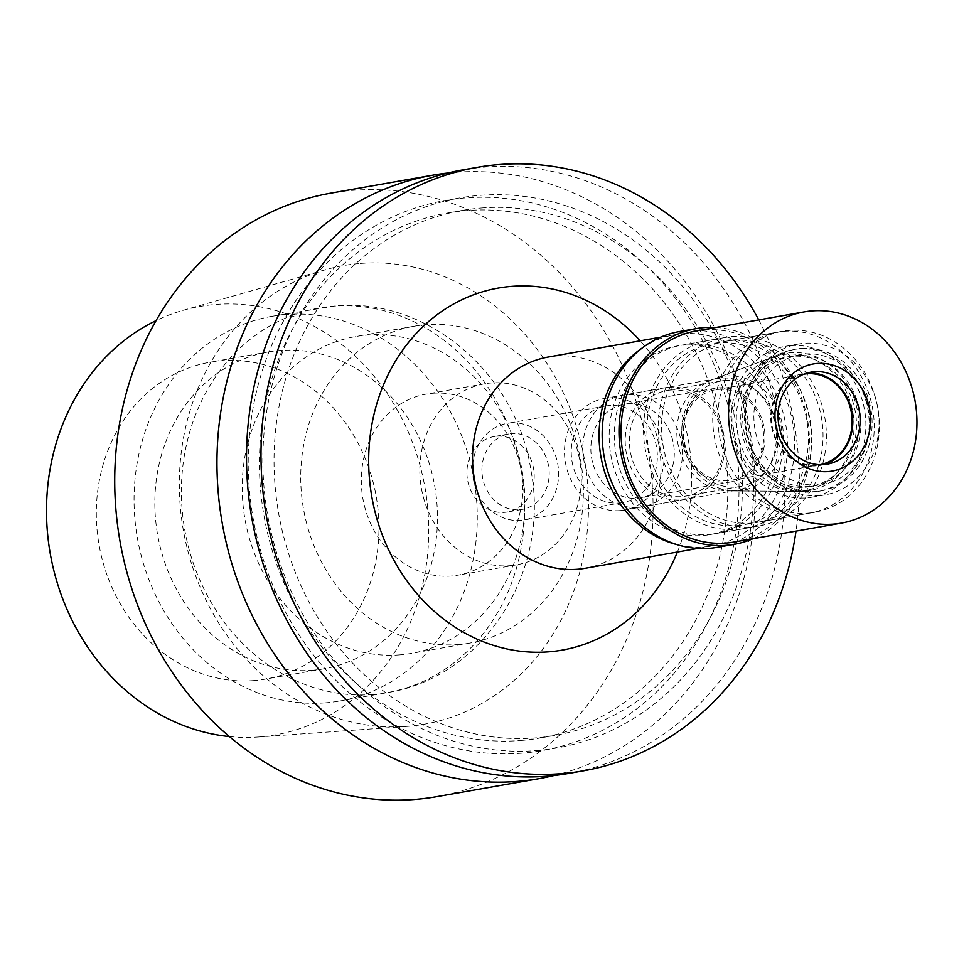 <?xml version="1.0" encoding="UTF-8"?>
<svg xmlns="http://www.w3.org/2000/svg" width="964" height="964" viewBox="0 0 964 964"><rect width="100%" height="100%" fill="white"/><g stroke="black" fill="none" stroke-linecap="round" stroke-linejoin="round"><path stroke-width="0.72" stroke-dasharray="4.82 3.62" d="M229.408 736.58A217.527 190.257 80 0 0 258.352 737.014A217.527 190.257 80 0 0 259.605 736.918A217.527 190.257 80 0 0 427.498 505.69A217.527 190.257 80 0 0 215.671 304.455A217.527 190.257 80 0 0 183.112 310.324A217.527 190.257 80 0 0 156.06 320.626M253.881 680.584A160.843 140.684 -100 0 1 98.051 538.466A160.843 140.684 -100 0 1 209.706 362.283A160.843 140.684 -100 0 1 221.395 360.801A160.843 140.684 -100 0 1 377.225 502.919A160.843 140.684 -100 0 1 265.57 679.09A160.843 140.684 -100 0 1 253.881 680.584M360.403 263.437A232.842 203.645 -100 0 1 587.148 478.843A232.842 203.645 -100 0 1 407.423 726.362A232.842 203.645 -100 0 1 406.097 726.458A232.842 203.645 -100 0 1 183.353 530.26A232.842 203.645 -100 0 1 325.555 269.715A232.842 203.645 -100 0 1 360.403 263.437M437.114 796.613A306.371 267.956 80 0 0 649.796 461.045A306.371 267.956 80 0 0 352.981 190.342A306.371 267.956 80 0 0 330.712 193.174M447.814 173.014A306.371 267.956 -100 0 1 455.213 172.315A306.371 267.956 -100 0 1 750.751 434.523A306.371 267.956 -100 0 1 554.059 775.502M521.825 753.185A279.295 244.278 -100 0 1 249.845 494.809A279.295 244.278 -100 0 1 465.419 197.921A279.295 244.278 -100 0 1 737.4 456.297A279.295 244.278 -100 0 1 521.825 753.185M520.536 740.509A266.546 233.119 80 0 0 539.912 738.05A266.546 233.119 80 0 0 724.94 446.091A266.546 233.119 80 0 0 466.709 210.586A266.546 233.119 80 0 0 447.332 213.056A266.546 233.119 80 0 0 262.304 505.003A266.546 233.119 80 0 0 520.536 740.509M481.337 208.007A266.546 233.119 -100 0 1 739.569 443.512A266.546 233.119 -100 0 1 554.529 735.472A266.546 233.119 -100 0 1 535.165 737.93A266.546 233.119 -100 0 1 276.921 502.425A266.546 233.119 -100 0 1 461.961 210.477A266.546 233.119 -100 0 1 481.337 208.007M536.442 750.607A279.295 244.278 80 0 0 752.028 453.719A279.295 244.278 80 0 0 480.048 195.343A279.295 244.278 80 0 0 264.473 492.23A279.295 244.278 80 0 0 536.442 750.607M568.917 773.369A306.371 267.956 80 0 0 781.599 437.801A306.371 267.956 80 0 0 484.772 167.097A306.371 267.956 80 0 0 462.503 169.941M758.764 319.915A306.371 267.956 -100 0 1 796.011 531.116M677.415 552.023A183.823 160.771 80 0 0 640.168 340.822M585.377 568.254A107.233 93.785 80 0 0 659.822 450.803A107.233 93.785 80 0 0 555.927 356.065A107.233 93.785 80 0 0 548.13 357.054M642.41 347.859A107.233 93.785 -100 0 1 674.667 334.737A107.233 93.785 -100 0 1 682.464 333.749A107.233 93.785 -100 0 1 786.347 428.498A107.233 93.785 -100 0 1 711.902 545.949A107.233 93.785 -100 0 1 704.118 546.937A107.233 93.785 -100 0 1 677.114 544.648M702.949 535.514A95.737 83.735 80 0 0 709.914 534.634A95.737 83.735 80 0 0 776.369 429.763A95.737 83.735 80 0 0 683.621 345.172A95.737 83.735 80 0 0 676.656 346.052A95.737 83.735 80 0 0 610.2 450.923A95.737 83.735 80 0 0 702.949 535.514M717.999 339.111A95.737 83.735 -100 0 1 810.748 423.702A95.737 83.735 -100 0 1 744.292 528.573A95.737 83.735 -100 0 1 737.327 529.453A95.737 83.735 -100 0 1 644.567 444.862A95.737 83.735 -100 0 1 711.034 339.991A95.737 83.735 -100 0 1 717.999 339.111M736.942 525.645A91.917 80.386 80 0 0 743.618 524.802A91.917 80.386 80 0 0 807.422 424.124A91.917 80.386 80 0 0 718.385 342.919A91.917 80.386 80 0 0 711.697 343.762A91.917 80.386 80 0 0 647.892 444.44A91.917 80.386 80 0 0 736.942 525.645M784.202 331.303A91.917 80.386 -100 0 1 873.251 412.52A91.917 80.386 -100 0 1 809.447 513.185A91.917 80.386 -100 0 1 802.771 514.041A91.917 80.386 -100 0 1 713.721 432.836A91.917 80.386 -100 0 1 777.526 332.158A91.917 80.386 -100 0 1 784.202 331.303M800.445 491.194A68.938 60.286 80 0 0 853.658 417.918A68.938 60.286 80 0 0 786.528 354.149A68.938 60.286 80 0 0 772.297 357.295A68.938 60.286 80 0 0 734.11 433.149A68.938 60.286 80 0 0 795.939 491.363A68.938 60.286 80 0 0 800.445 491.194M732.327 490.809A56.683 49.574 80 0 0 736.448 490.29A56.683 49.574 80 0 0 775.791 428.209A56.683 49.574 80 0 0 720.879 378.129A56.683 49.574 80 0 0 716.77 378.647A56.683 49.574 80 0 0 709.179 380.708A56.683 49.574 80 0 0 677.788 443.079A56.683 49.574 80 0 0 728.627 490.941A56.683 49.574 80 0 0 732.327 490.809M620.021 510.619A56.683 49.574 -100 0 1 565.109 460.539A56.683 49.574 -100 0 1 604.452 398.457A56.683 49.574 -100 0 1 608.573 397.927A56.683 49.574 -100 0 1 663.485 448.007A56.683 49.574 -100 0 1 624.142 510.089A56.683 49.574 -100 0 1 620.021 510.619M619.25 503.003A49.019 42.874 80 0 0 622.804 502.545A49.019 42.874 80 0 0 656.833 448.85A49.019 42.874 80 0 0 609.344 405.543A49.019 42.874 80 0 0 605.79 406.001A49.019 42.874 80 0 0 571.76 459.683A49.019 42.874 80 0 0 619.25 503.003M510.607 422.955A49.019 42.874 -100 0 1 558.108 466.263A49.019 42.874 -100 0 1 524.079 519.957A49.019 42.874 -100 0 1 520.512 520.415A49.019 42.874 -100 0 1 473.023 477.096A49.019 42.874 -100 0 1 507.052 423.413A49.019 42.874 -100 0 1 510.607 422.955M519.427 509.751A38.295 33.499 80 0 0 522.211 509.402A38.295 33.499 80 0 0 548.793 467.456A38.295 33.499 80 0 0 511.691 433.619A38.295 33.499 80 0 0 508.908 433.969A38.295 33.499 80 0 0 482.325 475.915A38.295 33.499 80 0 0 519.427 509.751M496.701 436.258A38.295 33.499 -100 0 1 533.803 470.095A38.295 33.499 -100 0 1 507.221 512.041A38.295 33.499 -100 0 1 504.437 512.39A38.295 33.499 -100 0 1 467.335 478.554A38.295 33.499 -100 0 1 493.917 436.608A38.295 33.499 -100 0 1 496.701 436.258M509.848 565.687A91.917 80.386 80 0 0 516.523 564.844A91.917 80.386 80 0 0 580.328 464.166A91.917 80.386 80 0 0 491.291 382.961A91.917 80.386 80 0 0 484.603 383.817A91.917 80.386 80 0 0 420.798 484.482A91.917 80.386 80 0 0 509.848 565.687M432.776 393.276A91.917 80.386 -100 0 1 521.825 474.481A91.917 80.386 -100 0 1 458.021 575.159A91.917 80.386 -100 0 1 451.333 576.014A91.917 80.386 -100 0 1 362.295 494.797A91.917 80.386 -100 0 1 426.1 394.131A91.917 80.386 -100 0 1 432.776 393.276M458.298 644.53A160.843 140.684 80 0 0 469.986 643.048A160.843 140.684 80 0 0 581.641 466.865A160.843 140.684 80 0 0 425.811 324.748A160.843 140.684 80 0 0 414.122 326.242A160.843 140.684 80 0 0 302.467 502.425A160.843 140.684 80 0 0 458.298 644.53M399.783 654.857A160.843 140.684 -100 0 1 243.952 512.74A160.843 140.684 -100 0 1 355.62 336.557A160.843 140.684 -100 0 1 367.308 335.074A160.843 140.684 -100 0 1 523.139 477.192A160.843 140.684 -100 0 1 411.483 653.363A160.843 140.684 -100 0 1 399.783 654.857M325.386 702.852A195.318 170.821 -100 0 1 136.165 530.284A195.318 170.821 -100 0 1 271.752 316.349A195.318 170.821 -100 0 1 285.947 314.541A195.318 170.821 -100 0 1 475.168 487.109A195.318 170.821 -100 0 1 339.581 701.045A195.318 170.821 -100 0 1 325.386 702.852M312.408 670.257A160.843 140.684 80 0 0 324.097 668.775A160.843 140.684 80 0 0 435.752 492.592A160.843 140.684 80 0 0 279.922 350.474A160.843 140.684 80 0 0 268.233 351.968A160.843 140.684 80 0 0 156.578 528.139A160.843 140.684 80 0 0 312.408 670.257M728.073 482.265A47.489 41.536 80 0 0 731.519 481.819A47.489 41.536 80 0 0 764.488 429.811A47.489 41.536 80 0 0 718.481 387.853A47.489 41.536 80 0 0 715.023 388.287A47.489 41.536 80 0 0 682.066 440.307A47.489 41.536 80 0 0 728.073 482.265M627.781 403.844A47.489 41.536 -100 0 1 673.788 445.802A47.489 41.536 -100 0 1 640.831 497.81A47.489 41.536 -100 0 1 637.373 498.255A47.489 41.536 -100 0 1 591.366 456.297A47.489 41.536 -100 0 1 624.335 404.278A47.489 41.536 -100 0 1 627.781 403.844M638.301 507.389A56.683 49.574 80 0 0 642.422 506.871A56.683 49.574 80 0 0 681.765 444.79A56.683 49.574 80 0 0 626.853 394.71A56.683 49.574 80 0 0 622.744 395.228A56.683 49.574 80 0 0 583.389 457.31A56.683 49.574 80 0 0 638.301 507.389M669.281 387.227A56.683 49.574 -100 0 1 724.193 437.307A56.683 49.574 -100 0 1 684.85 499.388A56.683 49.574 -100 0 1 680.729 499.906A56.683 49.574 -100 0 1 625.817 449.827A56.683 49.574 -100 0 1 665.16 387.745A56.683 49.574 -100 0 1 669.281 387.227M671.052 390.01A53.61 46.899 80 0 0 667.148 390.504A53.61 46.899 80 0 0 629.938 449.236A53.61 46.899 80 0 0 681.873 496.605A53.61 46.899 80 0 0 685.778 496.111A53.61 46.899 80 0 0 723 437.379A53.61 46.899 80 0 0 671.052 390.01M725.169 380.467A53.61 46.899 -100 0 1 777.117 427.835A53.61 46.899 -100 0 1 739.894 486.567A53.61 46.899 -100 0 1 736.002 487.061A53.61 46.899 -100 0 1 684.054 439.692A53.61 46.899 -100 0 1 721.277 380.961A53.61 46.899 -100 0 1 725.169 380.467M738.4 490.845A57.768 50.526 -100 0 1 734.628 490.977A57.768 50.526 -100 0 1 682.813 442.187A57.768 50.526 -100 0 1 714.806 378.623A57.768 50.526 -100 0 1 726.736 375.984A57.768 50.526 80 0 1 782.997 429.438A57.768 50.526 80 0 1 738.4 490.845M804.591 491.218A69.685 60.949 80 0 0 858.37 417.159A69.685 60.949 80 0 0 790.516 352.691A69.685 60.949 -100 0 0 776.128 355.861A69.685 60.949 -100 0 0 737.532 432.535A69.685 60.949 -100 0 0 800.036 491.387A69.685 60.949 -100 0 0 804.591 491.218M791.95 356.294A65.865 57.611 80 0 0 787.166 356.897A65.865 57.611 80 0 0 741.437 429.052A65.865 57.611 80 0 0 805.253 487.254A65.865 57.611 80 0 0 810.049 486.639A65.865 57.611 80 0 0 855.767 414.496A65.865 57.611 80 0 0 791.95 356.294M796.336 355.523A65.865 57.611 -100 0 1 860.153 413.713A65.865 57.611 -100 0 1 814.435 485.868A65.865 57.611 -100 0 1 809.639 486.483A65.865 57.611 -100 0 1 745.823 428.281A65.865 57.611 -100 0 1 791.552 356.126A65.865 57.611 -100 0 1 796.336 355.523M798.65 348.908A71.999 62.973 80 0 0 793.42 349.583A71.999 62.973 80 0 0 743.437 428.438A71.999 62.973 80 0 0 813.194 492.05A71.999 62.973 80 0 0 818.424 491.387A71.999 62.973 80 0 0 868.407 412.52A71.999 62.973 80 0 0 798.65 348.908M801.578 348.402A71.999 62.973 -100 0 1 871.323 412.014A71.999 62.973 -100 0 1 821.352 490.869A71.999 62.973 -100 0 1 816.11 491.532A71.999 62.973 -100 0 1 746.365 427.92A71.999 62.973 -100 0 1 796.336 349.064A71.999 62.973 -100 0 1 801.578 348.402M818.424 484.928A65.865 57.611 -100 0 1 754.27 423.991A65.865 57.611 -100 0 1 805.121 353.969A65.865 57.611 -100 0 1 869.263 414.906A65.865 57.611 -100 0 1 818.424 484.928M803.843 374.189A45.959 40.199 80 0 0 803.783 374.189A45.959 40.199 80 0 0 771.887 424.534A45.959 40.199 80 0 0 816.412 465.13A45.959 40.199 80 0 0 819.749 464.708A45.959 40.199 80 0 0 819.81 464.696M718.638 389.372A45.959 40.199 -100 0 1 763.151 429.98A45.959 40.199 -100 0 1 731.254 480.313A45.959 40.199 -100 0 1 727.916 480.735A45.959 40.199 -100 0 1 683.392 440.138A45.959 40.199 -100 0 1 715.288 389.793A45.959 40.199 -100 0 1 718.638 389.372M751.956 526.874A95.737 83.735 80 0 0 758.909 525.995A95.737 83.735 80 0 0 825.377 421.123A95.737 83.735 80 0 0 732.616 336.532A95.737 83.735 80 0 0 725.663 337.412A95.737 83.735 80 0 0 659.195 442.283A95.737 83.735 80 0 0 751.956 526.874M688.742 344.269A95.737 83.735 -100 0 1 781.491 428.86A95.737 83.735 -100 0 1 715.035 533.731A95.737 83.735 -100 0 1 708.07 534.61A95.737 83.735 -100 0 1 615.321 450.019A95.737 83.735 -100 0 1 681.777 345.148A95.737 83.735 -100 0 1 688.742 344.269M717.421 547.299A109.522 95.797 80 0 0 793.456 427.341A109.522 95.797 80 0 0 687.344 330.568A109.522 95.797 80 0 0 679.391 331.58M715.83 327.483A109.522 95.797 -100 0 1 809.567 419.834A109.522 95.797 -100 0 1 753.077 538.683M733.845 542.081A107.233 93.785 80 0 0 808.29 424.63A107.233 93.785 80 0 0 704.395 329.881A107.233 93.785 80 0 0 696.611 330.869M823.509 464.624A46.718 40.862 -100 0 1 819.882 465.467A46.718 40.862 -100 0 1 816.484 465.889A46.718 40.862 -100 0 1 771.224 424.618A46.718 40.862 -100 0 1 803.651 373.442A46.718 40.862 -100 0 1 807.049 373.008A46.718 40.862 -100 0 1 807.35 372.984M819.508 495.592A76.59 66.986 80 0 0 825.076 494.881A76.59 66.986 80 0 0 878.24 410.989A76.59 66.986 80 0 0 804.036 343.317A76.59 66.986 80 0 0 798.469 344.015A76.59 66.986 80 0 0 745.293 427.92A76.59 66.986 80 0 0 819.508 495.592M790.866 345.63A76.59 66.986 -100 0 1 865.082 413.303A76.59 66.986 -100 0 1 811.905 497.207A76.59 66.986 -100 0 1 806.338 497.906A76.59 66.986 -100 0 1 732.134 430.233A76.59 66.986 -100 0 1 785.299 346.341A76.59 66.986 -100 0 1 790.866 345.63M807.88 513.137A91.917 80.386 80 0 0 814.568 512.282A91.917 80.386 80 0 0 878.373 411.616A91.917 80.386 80 0 0 789.323 330.411A91.917 80.386 80 0 0 782.648 331.255A91.917 80.386 80 0 0 718.843 431.932A91.917 80.386 80 0 0 807.88 513.137M733.014 340.34A91.917 80.386 -100 0 1 822.051 421.545A91.917 80.386 -100 0 1 758.246 522.223A91.917 80.386 -100 0 1 751.571 523.066A91.917 80.386 -100 0 1 662.521 441.861A91.917 80.386 -100 0 1 726.326 341.184A91.917 80.386 -100 0 1 733.014 340.34M372.731 694.502A195.318 170.821 80 0 0 386.926 692.694A195.318 170.821 80 0 0 522.512 478.759A195.318 170.821 80 0 0 333.279 306.19A195.318 170.821 80 0 0 319.084 307.998A195.318 170.821 80 0 0 183.497 521.934A195.318 170.821 80 0 0 372.731 694.502M258.352 737.014L406.097 726.458M183.112 310.324L325.555 269.715M554.529 735.472L539.912 738.05M461.961 210.477L447.332 213.056M674.667 334.737L660.557 337.231M711.902 545.949L697.803 548.432M744.292 528.573L709.914 534.634M711.034 339.991L676.656 346.052M809.447 513.185L743.618 524.802M777.526 332.158L711.697 343.762M728.627 490.941L795.939 491.363M709.179 380.708L772.297 357.295M716.77 378.647L604.452 398.457M736.448 490.29L624.142 510.089M622.804 502.545L524.079 519.957M605.79 406.001L507.052 423.413M522.211 509.402L507.221 512.041M508.908 433.969L493.917 436.608M516.523 564.844L458.021 575.159M484.603 383.817L426.1 394.131M469.986 643.048L411.483 653.363M414.122 326.242L355.62 336.557M271.752 316.349L334.99 305.974C428.426 296.779 517.258 375.141 531.019 470.95C550.311 570.459 484.289 677.716 386.926 692.694L339.581 701.045M268.233 351.968L209.706 362.283M324.097 668.775L265.57 679.09M731.519 481.819L640.831 497.81M715.023 388.287L624.335 404.278M684.85 499.388L642.422 506.871M665.16 387.745L622.744 395.228M739.894 486.567L685.778 496.111M721.277 380.961L667.148 390.504M734.628 490.977L800.036 491.387M714.806 378.623L776.128 355.861M814.435 485.868L810.049 486.639M791.552 356.126L787.166 356.897M821.352 490.869L818.424 491.387M796.336 349.064L793.42 349.583M819.749 464.708L731.254 480.313M803.783 374.189L715.288 389.793M758.909 525.995L715.035 533.731M725.663 337.412L681.777 345.148M810.965 372.152L803.651 373.442M827.196 464.178L819.882 465.467M825.076 494.881L811.905 497.207M798.469 344.015L785.299 346.341M814.568 512.282L758.246 522.223M782.648 331.255L726.326 341.184"/><path stroke-width="1.45" d="M156.06 320.626A217.527 190.257 80 0 0 50.273 553.734A217.527 190.257 80 0 0 229.408 736.58M432.944 175.147L330.712 193.174A306.371 267.956 80 0 0 118.03 528.754A306.371 267.956 80 0 0 414.845 799.445A306.371 267.956 80 0 0 437.114 796.613L539.358 778.587A306.371 267.956 -100 0 1 517.09 781.418A306.371 267.956 -100 0 1 220.274 510.727A306.371 267.956 -100 0 1 432.944 175.147A306.371 267.956 -100 0 1 447.814 173.014M554.059 775.502A306.371 267.956 -100 0 1 539.358 778.587M476.987 167.387L462.503 169.941A306.371 267.956 80 0 0 249.833 505.51A306.371 267.956 80 0 0 546.648 776.213A306.371 267.956 80 0 0 568.917 773.369L583.389 770.826A306.371 267.956 -100 0 1 561.12 773.658A306.371 267.956 -100 0 1 264.305 502.955A306.371 267.956 -100 0 1 476.987 167.387A306.371 267.956 -100 0 1 499.256 164.555A306.371 267.956 -100 0 1 758.764 319.915M796.011 531.116A306.371 267.956 -100 0 1 583.389 770.826M640.168 340.822A183.823 160.771 80 0 0 511.631 286.368A183.823 160.771 80 0 0 369.742 481.771A183.823 160.771 80 0 0 548.745 651.833A183.823 160.771 80 0 0 677.415 552.023M660.557 337.231L548.13 357.054A107.233 93.785 80 0 0 473.698 474.505A107.233 93.785 80 0 0 577.581 569.254A107.233 93.785 80 0 0 585.377 568.254L697.803 548.432M677.114 544.648A107.233 93.785 -100 0 1 600.921 456.635A107.233 93.785 -100 0 1 642.41 347.859M819.81 464.696A45.959 40.199 80 0 0 851.646 414.339A45.959 40.199 80 0 0 807.133 373.767A45.959 40.199 80 0 0 803.843 374.189M696.213 328.616L679.391 331.58A109.522 95.797 80 0 0 603.356 451.55A109.522 95.797 80 0 0 709.468 548.323A109.522 95.797 80 0 0 717.421 547.299L734.243 544.335A109.522 95.797 -100 0 1 726.29 545.347A109.522 95.797 -100 0 1 620.177 448.573A109.522 95.797 -100 0 1 696.213 328.616A109.522 95.797 -100 0 1 704.166 327.591A109.522 95.797 -100 0 1 715.83 327.483M753.077 538.683A109.522 95.797 -100 0 1 734.243 544.335M804.121 311.914L696.611 330.869A107.233 93.785 80 0 0 622.166 448.32A107.233 93.785 80 0 0 726.061 543.069A107.233 93.785 80 0 0 733.845 542.081L841.367 523.115A107.233 93.785 -100 0 1 833.571 524.115A107.233 93.785 -100 0 1 729.676 429.366A107.233 93.785 -100 0 1 804.121 311.914A107.233 93.785 -100 0 1 811.917 310.926A107.233 93.785 -100 0 1 915.8 405.663A107.233 93.785 -100 0 1 841.367 523.115M828.233 471.577A54.382 47.561 80 0 0 870.203 413.761A54.382 47.561 80 0 0 817.255 363.452A54.382 47.561 80 0 0 775.273 421.268A54.382 47.561 80 0 0 828.233 471.577M823.798 464.6A46.718 40.862 80 0 0 827.196 464.178A46.718 40.862 80 0 0 859.635 413.002A46.718 40.862 80 0 0 814.363 371.718A46.718 40.862 80 0 0 810.965 372.152A46.718 40.862 80 0 0 778.538 423.329A46.718 40.862 80 0 0 823.798 464.6M807.35 372.984A46.718 40.862 -100 0 1 852.007 412.351A46.718 40.862 -100 0 1 823.509 464.624"/></g></svg>

